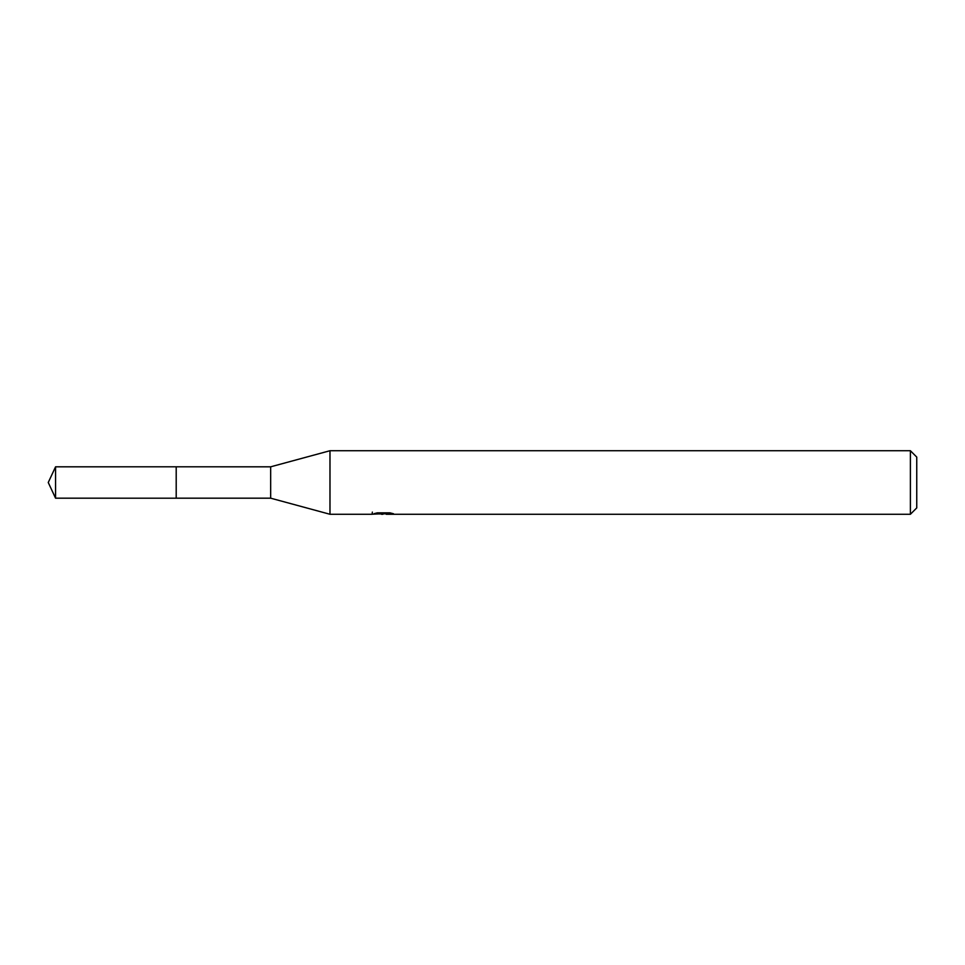<?xml version="1.0" encoding="UTF-8"?>
<svg xmlns="http://www.w3.org/2000/svg" width="965" height="965" viewBox="0 0 965 965"><rect width="100%" height="100%" fill="white"/><g stroke="black" fill="none" stroke-linecap="round" stroke-linejoin="round"><path stroke-width="1.45" d="M372.345 512.089L372.128 514.273L329.982 514.273L270.67 498.181L176.197 498.181L176.197 466.807L270.67 466.819L329.982 450.727L910.393 450.727L916.75 457.084L916.75 507.916L910.393 514.273L386.302 514.273L386.181 512.837M176.209 498.181L176.209 466.819M270.67 498.181L270.67 466.819M329.982 514.273L329.982 450.727M386.181 513.778L379.245 513.959M382.936 514.273L381.44 514.273M910.393 514.273L910.393 450.727M372.345 514.212L384.215 513.669L374.058 513.669L377.363 512.837L389.896 512.837L393.527 513.766L386.181 514.261M384.215 512.837L384.215 513.669M55.56 466.819L48.25 482.5L55.56 498.181L55.56 466.819L176.197 466.807M55.56 498.181L176.197 498.193"/></g></svg>
